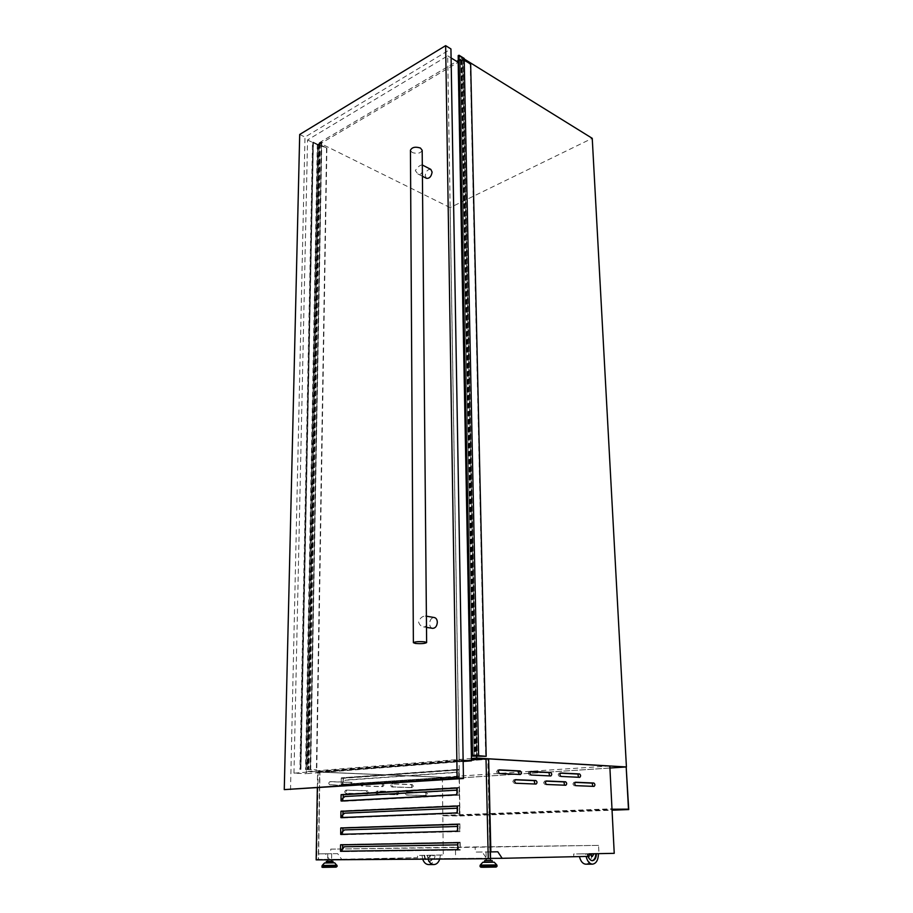 <?xml version="1.0" encoding="UTF-8"?>
<svg xmlns="http://www.w3.org/2000/svg" width="913" height="913" viewBox="0 0 913 913"><rect width="100%" height="100%" fill="white"/><g stroke="black" fill="none" stroke-linecap="round" stroke-linejoin="round"><path stroke-width="0.68" stroke-dasharray="4.57 3.42" d="M459.125 777.967L459.73 815.617L442.794 815.777L459.981 815.982L459.365 777.979L626.421 766.966L459.125 777.967L609.918 768.027M459.73 815.617L628.475 809.146M442.794 815.4L611.984 808.804M442.794 815.777L612.007 809.226M459.981 815.982L612.052 810.196M457.972 61.479L460.46 60.326L474.144 755.907M458.223 55.796L462.959 58.432L458.28 61.297M464.215 60.11L462.971 59.242L464.181 58.432M457.984 62.175L471.359 756.124M458.018 61.593L471.222 756.124M458.429 61.525L471.701 756.112M458.737 61.342L472.078 756.078M460.46 60.326L474.075 755.907M460.403 60.292L474.475 755.884M460.734 60.098L474.988 755.907M461.168 60.372L475.319 755.827M461.442 60.212L475.171 755.838M461.316 60.132L475.251 755.838M461.373 59.836L475.901 755.781M461.921 59.516L476.483 755.77M462.412 59.482L470.252 64.332L485.693 756.329M306.072 769.522L316.765 769.887L306.072 769.522L317.77 144.414L313.239 142.143L312.497 142.531L299.886 769.351M312.497 142.531L326.877 148.089L318.979 144.106L321.536 142.474L310.431 769.203M326.557 148.283L316.389 769.91M326.877 148.089L316.765 769.887M319.048 144.22L307.567 769.476M319.059 143.992L307.578 769.442M319.493 143.729L308.08 769.408M319.927 143.706L308.583 769.397M320.052 143.763L308.731 769.408M320.28 143.638L308.982 769.385M319.835 143.421L308.468 769.362M320.098 143.261L308.777 769.339M320.155 143.295L308.834 769.339M321.536 142.474L310.728 769.18M321.787 142.325L310.603 769.157M321.684 142.097L317.77 144.414M317.633 145.064L305.923 769.613M560.285 773.163L559.053 773.106L558.14 774.772L559.258 776.541L578.5 777.283M530.35 771.645L529.141 771.588L528.159 773.3L529.335 775.114L549.569 775.902M498.818 770.047L497.619 769.99L496.581 771.747L497.802 773.619L519.132 774.441M575.076 782.384L573.821 782.338L572.919 783.993L574.026 785.739L592.788 786.344M545.848 781.129L544.605 781.072L543.646 782.772L544.799 784.575L564.531 785.203M515.08 779.793L513.848 779.748L512.832 781.494L514.03 783.331L534.813 784.005M410.998 787.622L412.025 786.161L410.976 784.621L391.825 783.936C390.513 784.963 390.536 785.99 391.905 786.983L410.998 787.622L412.334 787.554L413.304 786.082L412.254 784.541L393.104 783.845C391.791 784.883 391.814 785.899 393.183 786.903L412.277 787.554M381.6 786.641L382.695 785.134L381.6 783.559L361.571 782.84C360.19 783.902 360.213 784.94 361.628 785.967L381.6 786.641L382.946 786.561L383.974 785.054L382.878 783.48L362.838 782.761C361.468 783.822 361.491 784.86 362.906 785.888L382.878 786.561M350.843 785.602L351.996 784.073L350.866 782.452L329.878 781.699C328.44 782.795 328.452 783.856 329.935 784.895L350.843 785.602L352.201 785.522L353.274 783.982L352.144 782.373L331.157 781.619C329.707 782.703 329.73 783.765 331.202 784.815L352.121 785.522M425.275 795.565L426.28 794.105L425.253 792.575L406.49 792.016C405.201 793.043 405.224 794.059 406.57 795.052L425.275 795.565L426.611 795.497L427.558 794.036L426.519 792.507L407.769 791.948C406.479 792.975 406.502 793.979 407.849 794.972L426.554 795.497M396.47 794.767L397.543 793.271L396.47 791.708L376.852 791.126C375.505 792.176 375.528 793.203 376.921 794.219L396.47 794.767L397.817 794.698L398.821 793.192L397.748 791.639L378.13 791.046C376.784 792.096 376.807 793.135 378.199 794.15L397.76 794.698M366.364 793.922L367.483 792.393L366.375 790.806L345.844 790.19C344.418 791.263 344.429 792.324 345.89 793.351L366.364 793.922L367.699 793.854L368.761 792.324L367.654 790.726L347.123 790.11C345.696 791.183 345.707 792.244 347.168 793.283L367.642 793.854M484.7 862.112L492.175 861.975M489.699 851.886L486.001 851.943L489.699 851.886M489.893 860.503L486.195 860.548L489.893 860.503M332.937 862.648L326.283 862.774M331.214 853.712L327.767 853.758L331.214 853.712M331.59 861.358L327.664 861.416L331.59 861.336M457.356 774.258L456.432 776.701L341.211 784.381L341.268 778.218L456.603 769.921L456.705 776.643L456.078 776.689L457.356 774.258L456.5 772.455L345.16 780.261L342.09 784.358L342.82 781.893L345.16 780.261M458.817 776.735L458.703 770.024L343.379 778.298L343.311 784.461L456.705 776.643M343.311 784.461L341.211 784.381M456.432 776.701L342.09 784.358M341.565 800.884L456.363 794.709M343.174 797.928L343.14 800.952L456.991 794.675M343.14 800.952L341.028 800.906M341.382 817.534L456.637 812.878M343.003 814.544L342.98 817.58L457.276 812.855M342.98 817.58L340.857 817.557M341.211 834.311L456.922 831.195M342.832 831.298L342.809 834.322L457.561 831.172M342.809 834.322L340.675 834.334M459.992 849.626L457.847 849.661L459.992 849.626L459.878 842.688L457.744 842.733M342.637 851.201L457.561 849.661L341.028 851.224L342.637 851.201L342.66 848.166M595.79 853.701L590.255 853.815M589.604 853.826L585.758 853.86L586.112 856.44M598.471 853.655L596.451 853.689M587.812 853.815L588.292 856.394M430.502 855.241L428.562 857.821L426.633 855.321L431.016 855.241L429.087 857.821L426.633 855.321M464.192 58.991L462.503 57.941L476.632 755.781M442.314 777.328L319.721 772.101L318.454 853.883L325.382 853.781L329.513 859.487L417.538 857.695L417.526 855.458L443.273 854.979L442.371 777.317L319.721 772.101M318.454 853.883L337.639 853.632L341.782 859.407L329.513 859.487M341.782 859.407L417.538 857.695M337.639 853.632L325.382 853.781M429.84 857.604L429.818 855.344L417.526 855.458M427.158 855.31L431.016 855.241M429.818 855.344L443.273 854.979M450.109 207.582L319.208 142.805L307.681 771.508L459.365 777.979L450.109 207.582L592.24 138.331M319.208 142.805L456.694 61.388M458.269 60.452L462.503 57.941M471.439 758.486L307.681 771.508M589.182 856.371L486.561 858.414L482.212 851.977L475.274 852.091L475.171 846.944L330.746 849.136L330.689 853.746M490.566 858.391L486.561 858.414M317.325 788.045L317.587 771.896L488.101 758.794L319.778 772.09M490.235 851.92L475.274 852.091M497.802 851.795L482.212 851.977M317.587 771.896L471.462 759.81M609.747 765.984L442.371 777.248L319.778 772.01M609.816 766.064L488.672 758.886M614.232 853.335L573.684 853.986L573.786 856.485M455.553 854.853L455.45 847.538L598.563 845.392L598.939 853.484M589.068 853.838L573.684 853.986M585.838 864.189C588.828 863.858 590.745 861.324 591.601 856.588L591.772 853.666L598.46 853.609M591.772 853.666L579.047 853.917L579.424 856.588M585.758 853.86L579.047 853.917M589.593 853.769L590.255 853.769M595.79 853.655L596.451 853.644M455.45 847.538L330.746 849.136M598.563 845.392L475.171 846.944M427.41 855.355L428.071 859.156M439.758 859.076L440.386 855.104M422.046 855.401L422.708 859.19M428.574 864.577C432.431 863.995 434.588 860.845 435.022 855.161M424.146 855.367C424.545 859.11 426.006 861.153 428.551 861.495C431.153 861.13 432.625 859.03 432.956 855.196M424.671 855.355C425.059 859.11 426.531 861.153 429.076 861.484C431.678 861.119 433.15 859.03 433.481 855.196M593.382 853.701L591.932 856.542M587.162 853.826C587.698 858.026 589.227 860.32 591.738 860.708L592.081 860.685M343.117 777.91L343.048 784.883L459.136 777.168L459.011 769.556L341.314 777.842L457.219 769.465L457.333 777.089L341.245 784.826L341.314 777.842M342.946 794.356L342.877 801.386L459.433 795.166L459.307 787.497L341.142 794.31L457.493 787.44L457.618 795.12L341.063 801.34L341.142 794.31M459.102 794.732L458.999 787.965L456.888 788.09M342.774 810.927L342.706 818.002L459.718 813.323L459.593 805.586L340.96 810.904L457.778 805.551L457.904 813.3L340.891 817.991L340.96 810.904M459.399 812.878L459.285 806.053L457.173 806.156M342.603 827.623L342.535 834.756L460.015 831.629L459.89 823.834L340.789 827.612L458.075 823.823L458.189 831.629L340.709 834.756L340.789 827.612M459.696 831.172L459.581 824.302L457.459 824.371M342.432 844.434L342.364 851.624L460.312 850.083L460.186 842.22L340.606 844.457L458.36 842.243L458.486 850.117L340.526 851.658L340.606 844.457M316.172 859.886L318.306 859.841L319.676 771.987M490.384 858.711L318.306 859.841M490.041 858.231L318.58 859.43L319.927 772.364L487.782 759.274L490.041 858.231L316.743 859.464L318.135 772.295L319.927 772.364M459.878 842.688L457.744 842.71M459.581 824.302L457.459 824.291M459.285 806.053L457.173 806.019M458.999 787.965L456.888 787.896M343.379 778.298L341.268 778.218M458.703 770.024L456.603 769.921M316.743 859.464L318.58 859.43M318.135 772.295L487.782 759.274M485.99 759.171L488.204 858.277M342.364 851.624L340.526 851.658M460.312 850.083L458.486 850.117M460.186 842.22L458.36 842.243M342.535 834.756L340.709 834.756M460.015 831.629L458.189 831.629M459.89 823.834L458.075 823.823M342.706 818.002L340.891 817.991M459.718 813.323L457.904 813.3M459.593 805.586L457.778 805.551M342.877 801.386L341.063 801.34M459.433 795.166L457.618 795.12M459.307 787.497L457.493 787.44M343.048 784.883L341.245 784.826M459.136 777.168L457.333 777.089M459.011 769.556L457.219 769.465M457.63 845.084L344.509 846.979L342.386 848.85L341.382 851.213M457.824 847.972L458.497 847.07L457.778 845.427M458.497 847.07L457.835 848.896M457.79 845.826L458.235 846.842M457.345 826.71L344.68 830.111L342.558 831.971L341.565 834.311M457.539 829.529L458.212 828.639L457.493 827.041M458.212 828.639L457.55 830.442M457.504 827.418L457.949 828.411M457.059 808.473L344.84 813.369L342.729 815.229L341.736 817.534M457.253 811.223L457.927 810.367L457.208 808.804M457.927 810.367L457.265 812.136M457.219 809.169L457.653 810.128M456.785 790.396L345 796.752L342.9 798.601L341.907 800.884M456.968 793.089L457.641 792.233L456.934 790.715M457.641 792.233L456.979 793.99M456.934 791.057L457.367 792.005M456.5 772.455L457.093 774.019M456.238 772.227L344.909 780.056M293.975 773.163L307.555 139.963L447.69 55.853L459.113 760.118L293.975 773.163L306.289 773.676L318.009 145.11L458.178 62.289M307.555 139.963L318.009 145.11M447.69 55.853L451.102 57.941M459.113 760.118L463.142 760.346M463.153 761.465L306.289 773.676M422.32 165.23L422.171 164.922C419.889 165.127 417.606 167.022 415.335 170.605L417.857 173.938C420.767 174.874 422.274 173.561 422.365 170.012M426.508 178.332L425.218 175.65C425.949 171.21 427.82 169.122 430.822 169.396M426.462 623.659C426.554 625.896 425.595 626.991 423.575 626.923C420.973 626.364 419.307 624.675 418.576 621.856C420.003 618.124 422.251 616.184 425.31 616.024L426.405 617.667M432.579 628.349C430.742 627.859 429.749 626.295 429.601 623.636C429.955 619.687 431.529 617.645 434.326 617.53M422.183 150.303C420.631 153.338 417.309 154.069 412.22 152.517L410.451 150.337M290.528 789.802L304.988 137.087L450.942 48.948M299.704 134.473L304.988 137.087M459.022 61.297L472.409 756.067L459.034 61.182M462.857 58.272L477.043 755.587M463.074 59.402L477.271 755.702M463.085 59.083L477.305 755.702M458.486 55.83L471.895 755.313M458.965 55.864L472.455 755.313M462.845 58.603L477.008 755.587M472.478 756.055L459.056 61.148M321.376 142.622L310.249 769.225M318.5 144.551L306.939 769.533M318.979 144.539L307.487 769.522M321.285 142.622L310.146 769.237M321.49 142.611L310.386 769.225M317.29 144.425L305.524 769.533M313.399 142.508L300.948 769.328M300.868 769.294L313.342 142.234L300.845 769.305M313.239 142.143L300.754 769.282M312.862 142.166L300.286 769.294M300.388 769.305L312.919 142.291M559.258 776.541L560.89 776.438M529.335 775.114L530.967 775.011M497.802 773.619L499.445 773.505M574.026 785.739L575.658 785.648M544.799 784.575L546.431 784.472M514.03 783.331L515.674 783.24M482.715 862.351L494.184 862.192M480.227 865.136L496.786 864.919M480.044 865.638L496.992 865.41M480.067 866.528L497.014 866.3M334.706 862.842L324.503 862.99M336.931 865.25L322.209 865.467M337.102 865.684L322.038 865.912M337.091 866.471L322.015 866.699M334.786 867.076L324.275 867.35M483.285 867.27L493.773 866.973M347.168 793.283L345.89 793.351M347.191 790.11L345.913 790.19M367.654 790.726L366.375 790.806M378.199 794.15L376.921 794.219M378.199 791.046L376.921 791.126M397.748 791.639L396.47 791.708M407.849 794.972L406.57 795.052M407.837 791.948L406.559 792.016M426.519 792.507L425.253 792.575M331.202 784.815L329.935 784.895M331.248 781.608L329.97 781.699M352.144 782.373L350.866 782.452M362.906 785.888L361.628 785.967M362.918 782.761L361.651 782.84M382.878 783.48L381.6 783.559M393.183 786.903L391.905 786.983M393.172 783.845L391.905 783.936M412.254 784.541L410.976 784.621M513.928 779.748L515.411 779.656M534.356 784.153L535.988 784.05M544.673 781.072L546.168 780.98M564.097 785.34L565.729 785.248M573.889 782.338L575.384 782.247M592.377 786.481L593.998 786.39M497.711 769.99L499.171 769.887M518.63 774.612L520.262 774.498M529.22 771.588L530.693 771.485M549.101 776.061L550.722 775.959M559.133 773.106L560.605 773.003M578.043 777.442L579.675 777.34M462.959 58.432L477.157 755.61M462.971 59.242L477.157 755.724M461.259 60.007L475.102 755.861M318.979 144.106L307.476 769.465M313.285 142.36L300.799 769.317M412.334 787.554L411.055 787.622M382.946 786.561L381.668 786.641M352.201 785.522L350.923 785.602M426.611 795.497L425.332 795.565M397.817 794.698L396.539 794.767M367.699 793.854L366.421 793.922M331.693 853.712L331.613 859.784M327.767 853.758L327.687 859.806M486.001 851.943L486.15 858.768M591.738 860.708L592.389 860.697M347.123 790.11L345.844 790.19M378.13 791.046L376.852 791.126M407.769 791.948L406.49 792.016M331.157 781.619L329.878 781.699M362.838 782.761L361.571 782.84M393.104 783.845L391.825 783.936M513.848 779.748L515.491 779.645M534.413 784.153L536.057 784.05M544.605 781.072L546.248 780.98M564.154 785.34L565.786 785.248M573.821 782.338L575.452 782.236M592.434 786.481L594.055 786.39M497.619 769.99L499.263 769.876M518.71 774.601L520.342 774.498M529.141 771.588L530.773 771.485M549.17 776.061L550.801 775.959M559.053 773.106L560.685 773.003M578.112 777.442L579.732 777.34M417.857 173.938L422.422 176.255M423.575 626.923L426.497 627.379M425.31 616.024L426.394 616.195"/><path stroke-width="1.37" d="M609.918 768.027L626.181 766.954L628.475 809.146L612.007 809.226L628.737 809.569L626.181 766.954M612.052 810.196L628.737 809.569M471.393 756.124L486.184 756.295L472.569 755.222L477.157 755.61L471.393 756.09M472.569 755.222L459.045 55.248L464.181 58.432L478.617 755.599M459.045 55.248L458.178 55.693L471.576 755.279M458.28 61.297L457.984 62.175M464.215 60.11L470.663 64.093L486.184 756.295M559.76 774.669L560.89 776.438L579.732 777.34C580.942 776.198 580.862 775.08 579.527 773.95L560.685 773.003L559.76 774.669M529.791 773.185L530.967 775.011L550.801 775.959C552.068 774.795 552 773.631 550.596 772.478L530.852 771.474L529.791 773.185M498.224 771.633L499.445 773.505L520.342 774.498C521.688 773.3 521.631 772.113 520.159 770.937L499.263 769.876L498.224 771.633M574.551 783.902L575.658 785.648L594.055 786.39C595.23 785.271 595.162 784.153 593.838 783.034L575.452 782.236L574.551 783.902M545.278 782.681L546.431 784.472L565.786 785.248C567.03 784.096 566.973 782.955 565.592 781.813L546.248 780.98L545.278 782.681M514.476 781.391L515.674 783.24L536.057 784.05C537.369 782.875 537.312 781.688 535.874 780.524L515.491 779.645L514.476 781.391M490.92 860.48L484.666 860.594L490.92 860.48M492.141 860.491L492.175 862.009L485.921 862.123L484.7 862.112L484.666 860.594M327.105 861.438L332.948 861.336L327.105 861.438M326.306 861.427L326.283 862.774L327.094 862.785L333.142 862.648L332.948 861.336M488.729 758.874L609.816 766.064L614.232 853.335L589.068 853.838L589.182 856.371L502.161 858.311L497.802 851.795L490.874 851.909L488.66 758.794L490.384 858.711L316.172 859.886L317.325 788.045M456.991 794.675L341.028 800.906L341.097 794.698L456.888 787.896L456.991 794.675M457.276 812.855L340.857 817.557L340.926 811.303L457.173 806.019L457.276 812.855M457.561 831.172L340.675 834.334L340.743 828.023L457.459 824.291L457.561 831.172M457.835 848.896L457.561 849.661L340.492 851.224L340.56 844.879L457.744 842.71L457.847 849.661L457.208 849.661L457.824 847.972M457.778 845.427L457.367 844.856L344.247 846.773L340.492 851.224M594.032 853.735L592.252 856.588L590.255 853.815M586.112 856.44C587.333 861.279 589.467 863.858 592.503 864.166C596.269 863.55 598.266 860.046 598.471 853.655M588.292 856.394C589.216 859.122 590.585 860.56 592.389 860.697C594.922 860.297 596.269 857.958 596.451 853.689M476.632 755.781L476.677 758.075L626.421 766.966L592.24 138.331L464.192 58.991M456.694 61.388L458.269 60.452M476.677 758.075L471.439 758.486M502.161 858.311L490.566 858.391M490.874 851.909L490.235 851.92M471.462 759.81L488.101 758.794M609.758 766.064L488.66 758.794M428.071 859.156C429.327 862.591 431.267 864.406 433.892 864.565C436.562 864.406 438.514 862.568 439.758 859.076M422.708 859.19C423.963 862.614 425.903 864.417 428.528 864.577L428.574 864.577M579.424 856.588C580.657 861.347 582.768 863.881 585.781 864.189L585.838 864.189M591.932 856.542L589.604 853.826M592.081 860.685C594.409 860.035 595.653 857.706 595.79 853.701M456.888 788.09L343.208 794.755L343.174 797.928M457.173 806.156L343.037 811.326L343.003 814.544M457.459 824.371L342.866 828.034L342.832 831.298M457.744 842.733L342.695 844.856L342.66 848.166M486.013 758.669L488.25 858.756M342.695 844.856L340.56 844.879M342.866 828.034L340.743 828.023M343.037 811.326L340.926 811.303M343.208 794.755L341.097 794.698M457.367 844.856L457.79 845.826M457.55 830.442L457.276 831.184M456.922 831.195L457.539 829.529M341.211 834.311L342.307 831.766L344.418 829.906L457.082 826.47M457.265 812.136L456.991 812.855M456.637 812.878L457.253 811.223M341.382 817.534L342.478 815.012L344.578 813.163L456.797 808.245M456.979 793.99L456.717 794.687M456.363 794.709L456.968 793.089M341.565 800.884L342.649 798.396L344.749 796.547L456.511 790.156M534.813 784.005L534.231 780.626L515.08 779.793M564.531 785.203L563.96 781.905L545.848 781.129M592.788 786.344L592.217 783.126L575.076 782.384M519.132 774.441L518.516 771.051L498.818 770.047M549.569 775.902L548.964 772.592L530.35 771.645M578.5 777.283L577.906 774.053L560.285 773.163M451.102 57.941L458.178 62.289L471.485 760.826L463.153 761.465M463.142 760.346L471.485 760.826M426.633 642.547L422.183 150.303L420.448 148.043C415.347 146.468 412.014 147.198 410.451 150.223L410.451 150.337M422.32 164.991L430.822 169.396L432.1 172.066C431.37 176.506 429.498 178.594 426.508 178.332L422.422 176.255M426.394 616.195L434.326 617.53C436.174 617.998 437.167 619.573 437.327 622.221C436.973 626.181 435.41 628.224 432.614 628.349L426.497 627.379M424.682 641.85L426.633 642.581C424.865 643.608 421.098 643.893 415.358 643.437L413.372 642.684C415.153 641.656 418.93 641.371 424.682 641.85M284.263 789.619L299.704 134.473L445.647 45.65L457.151 778.23L284.263 789.619L463.45 778.504L450.942 48.948L445.647 45.65M457.151 778.23L463.45 778.504M458.52 55.556L471.941 755.279M458.417 55.556L471.816 755.279L458.383 55.533M458.269 55.533L471.633 755.279M482.715 862.351L494.173 862.192L484.894 862.146C482.715 862.146 482.646 862.123 484.7 862.066L482.715 862.351L480.227 865.136L480.067 866.528L497.014 866.3L496.181 867.042L483.274 867.27C478.207 867.065 481.448 867.544 480.067 866.528M494.184 862.192L496.786 864.908L480.227 865.136M496.786 864.919L480.044 865.638M493.773 866.973L483.285 867.27M334.706 862.842L324.503 862.99L334.706 862.842L337.102 865.684L336.235 867.133L324.263 867.35L334.786 867.076M324.503 862.99L322.209 865.467L336.931 865.25M322.209 865.467L337.102 865.684M324.263 867.35C322.335 867.487 321.593 867.282 322.015 866.699L337.091 866.471M534.231 780.626L535.874 780.524M563.96 781.905L565.592 781.813M592.217 783.126L593.838 783.034M518.516 771.051L520.159 770.937M548.964 772.592L550.596 772.478M577.906 774.053L579.527 773.95M458.178 55.693L471.53 755.302M496.992 865.41L497.014 866.3M490.418 851.92L490.612 860.514M331.613 859.784L331.59 861.358M327.687 859.806L327.664 861.416M322.038 865.912L322.015 866.699M428.528 864.577L433.892 864.565M486.15 858.768L486.195 860.571M592.503 864.166L585.781 864.189M591.601 856.588L592.252 856.588M413.372 642.684L410.451 150.223"/></g></svg>
